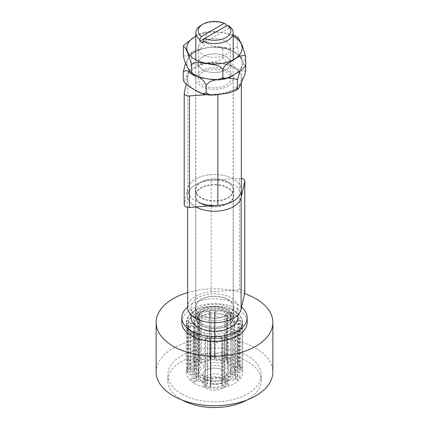 <?xml version="1.0" encoding="UTF-8"?>
<svg xmlns="http://www.w3.org/2000/svg" width="429" height="429" viewBox="0 0 429 429"><rect width="100%" height="100%" fill="white"/><g stroke="black" fill="none" stroke-linecap="round" stroke-linejoin="round"><path stroke-width="0.32" stroke-dasharray="2.15 1.61" d="M204.713 38.417L225.949 26.153A18.672 10.784 180 0 1 229.252 28.062L229.252 26.153M229.252 28.062L203.051 43.19M227.702 325.327A18.672 10.784 180 0 1 207.352 327.659A18.672 10.784 180 0 1 195.828 317.701A18.672 10.784 180 0 1 201.298 310.076A18.672 10.784 180 0 1 221.648 307.738A18.672 10.784 180 0 1 233.172 317.701A18.672 10.784 180 0 1 227.702 325.327M225.949 24.249A18.672 10.784 0 0 0 201.298 25.139M226.056 324.372A16.34 9.433 180 0 1 208.247 326.415A16.34 9.433 180 0 1 198.16 317.701A16.34 9.433 180 0 1 202.944 311.03A16.34 9.433 180 0 1 220.753 308.987A16.34 9.433 180 0 1 230.84 317.701A16.34 9.433 180 0 1 226.056 324.372M226.056 381.547A16.34 9.433 180 0 1 208.247 383.596A16.34 9.433 180 0 1 198.16 374.876A16.34 9.433 180 0 1 202.944 368.211A16.34 9.433 180 0 1 220.753 366.162A16.34 9.433 180 0 1 230.84 374.876A16.34 9.433 180 0 1 226.056 381.547M222.753 379.644A11.669 6.741 180 0 1 210.033 381.102A11.669 6.741 180 0 1 202.831 374.876A11.669 6.741 180 0 1 206.247 370.114A11.669 6.741 180 0 1 218.967 368.656A11.669 6.741 180 0 1 226.169 374.876A11.669 6.741 180 0 1 222.753 379.644M222.753 388.218A11.669 6.741 180 0 1 210.033 389.682A11.669 6.741 180 0 1 202.831 383.456A11.669 6.741 180 0 1 206.247 378.689A11.669 6.741 180 0 1 218.967 377.23A11.669 6.741 180 0 1 226.169 383.456A11.669 6.741 180 0 1 222.753 388.218M194.568 333.971A28.185 16.275 180 0 1 186.315 322.463A28.185 16.275 180 0 1 214.5 306.193A28.185 16.275 180 0 1 242.685 322.463A28.185 16.275 180 0 1 225.284 337.5A28.185 16.275 180 0 1 194.568 333.971M194.568 383.526A28.185 16.275 -0 0 0 225.284 387.055A28.185 16.275 -0 0 0 242.685 372.018A28.185 16.275 -0 0 0 214.5 355.748A28.185 16.275 -0 0 0 186.315 372.018A28.185 16.275 -0 0 0 194.568 383.526M187.655 292.551A58.355 33.693 180 0 1 244.568 293.592M156.145 372.018A58.355 33.693 180 0 1 214.5 338.325A58.355 33.693 180 0 1 272.855 372.018M204.349 199.453A19.257 11.116 180 0 1 195.243 190.004A19.257 11.116 180 0 1 214.5 178.888A19.257 11.116 180 0 1 233.757 190.004A19.257 11.116 180 0 1 223.863 199.721A19.257 11.116 180 0 1 204.349 199.453M204.349 205.169A19.257 11.116 0 0 0 223.863 205.437A19.257 11.116 0 0 0 233.757 195.721A19.257 11.116 0 0 0 214.5 184.604A19.257 11.116 0 0 0 195.243 195.721A19.257 11.116 0 0 0 204.349 205.169M200.354 203.174A26.845 15.498 180 0 1 187.655 190.004A26.845 15.498 180 0 1 214.5 174.506A26.845 15.498 180 0 1 241.345 190.004A26.845 15.498 0 0 0 216.2 174.539A26.845 15.498 0 0 0 187.87 188.047L184.256 204.418A4.671 2.697 180 0 0 184.218 204.756M187.655 207.357L187.655 195.721A26.845 15.498 180 0 0 196.015 206.96A26.845 15.498 180 0 1 187.655 195.721A26.845 15.498 180 0 1 214.5 180.223A26.845 15.498 180 0 1 241.345 195.721M202.783 329.231A16.575 9.567 180 0 1 197.925 322.463A16.575 9.567 180 0 1 208.156 313.626A16.575 9.567 180 0 1 226.217 315.701A16.575 9.567 180 0 1 231.075 322.463A16.575 9.567 180 0 1 220.844 331.306A16.575 9.567 180 0 1 202.783 329.231M202.783 324.469A16.575 9.567 180 0 1 197.925 317.701A16.575 9.567 180 0 1 208.156 308.859A16.575 9.567 180 0 1 226.217 310.934A16.575 9.567 180 0 1 231.075 317.701A16.575 9.567 180 0 1 220.844 326.539A16.575 9.567 180 0 1 202.783 324.469M187.655 306.939A32.679 18.865 180 0 1 237.607 304.359A32.679 18.865 180 0 1 241.581 307.137M181.821 322.463A32.679 18.865 180 0 1 201.995 305.035A32.679 18.865 180 0 1 237.607 309.127A32.679 18.865 180 0 1 247.179 322.463M206.247 379.644A11.669 6.741 180 0 1 202.831 374.876A11.669 6.741 180 0 1 214.5 368.141A11.669 6.741 180 0 1 226.169 374.876A11.669 6.741 180 0 1 218.967 381.102A11.669 6.741 180 0 1 206.247 379.644M206.247 385.36A11.669 6.741 -0 0 0 218.967 386.824A11.669 6.741 -0 0 0 226.169 380.598A11.669 6.741 -0 0 0 214.5 373.857A11.669 6.741 -0 0 0 202.831 380.598A11.669 6.741 -0 0 0 206.247 385.36M181.488 393.94A46.686 26.952 180 0 1 167.814 374.876A46.686 26.952 180 0 1 214.5 347.924A46.686 26.952 180 0 1 261.186 374.876A46.686 26.952 180 0 1 232.368 399.78A46.686 26.952 180 0 1 181.488 393.94M182.336 400.134A46.686 26.952 180 0 1 181.488 399.656A46.686 26.952 180 0 1 167.814 380.598A46.686 26.952 180 0 1 214.5 353.641A46.686 26.952 180 0 1 261.186 380.598A46.686 26.952 180 0 1 246.664 400.134M185.564 63.261L190.943 52.767L191.629 53.872L194.809 50.568L206.698 47.737L218.629 46.589L222.866 49.035L225.772 47.673L235.698 52.638L245.275 60.586L245.742 62.237L245.608 61.288L242.798 64.817L239.8 71.353M199.265 77.434L189.613 71.9M228.158 77.998L215.594 79.933M245.742 62.243A32.341 18.672 0 0 0 245.742 62.237L245.742 64.28A32.341 18.672 0 0 1 245.742 64.286M222.876 49.035A32.341 18.672 0 0 0 222.866 49.035L222.871 56.66A32.341 18.672 0 0 0 222.866 56.66C220.56 61.899 212.355 61.706 207.25 62.875C202.15 63.288 193.94 66.018 191.634 61.492L191.629 61.492A32.341 18.672 0 0 0 191.629 61.492L190.632 66.618L189.055 70.758L185.832 77.703L184.256 80.346L183.617 80.722L183.392 80.48M191.634 53.866A32.341 18.672 0 0 0 191.629 53.872L191.629 61.492M245.742 69.863L245.742 69.863C244.053 73.767 238.041 68.838 234.309 67.063C230.571 64.527 224.56 62.516 222.876 56.66M203.207 56.596A16.146 9.32 180 0 1 220.763 54.665A16.146 9.32 180 0 1 230.646 63.261A16.146 9.32 180 0 1 214.5 72.581A16.146 9.32 180 0 1 198.354 63.261A16.146 9.32 180 0 1 203.207 56.596M203.207 71.841A16.146 9.32 0 0 0 198.354 78.507A16.146 9.32 0 0 0 208.237 87.103A16.146 9.32 0 0 0 225.793 85.173A16.146 9.32 0 0 0 230.646 78.507A16.146 9.32 0 0 0 220.763 69.916A16.146 9.32 0 0 0 203.207 71.841M227.955 299.453A19.026 10.982 180 0 1 233.526 307.218A19.026 10.982 180 0 1 214.5 318.2A19.026 10.982 180 0 1 195.474 307.218A19.026 10.982 180 0 1 207.218 297.072A19.026 10.982 180 0 1 227.955 299.453M227.955 309.936A19.026 10.982 -0 0 0 207.218 307.555A19.026 10.982 -0 0 0 195.474 317.701A19.026 10.982 -0 0 0 214.5 328.684A19.026 10.982 -0 0 0 233.526 317.701A19.026 10.982 -0 0 0 227.955 309.936M197.994 316.747A23.343 13.476 180 0 1 191.157 307.218A23.343 13.476 180 0 1 214.5 293.742A23.343 13.476 180 0 1 237.843 307.218A23.343 13.476 180 0 1 223.434 319.669A23.343 13.476 180 0 1 197.994 316.747M191.157 317.701A23.343 13.476 180 0 1 214.5 304.225A23.343 13.476 180 0 1 237.843 317.701M194.857 333.805A27.778 16.039 180 0 1 186.722 322.463A27.778 16.039 180 0 1 214.5 306.429A27.778 16.039 180 0 1 242.278 322.463A27.778 16.039 180 0 1 225.128 337.28A27.778 16.039 180 0 1 194.857 333.805M194.857 337.044A27.778 16.039 180 0 1 186.722 325.708A27.778 16.039 180 0 1 214.5 309.668A27.778 16.039 180 0 1 242.278 325.708A27.778 16.039 180 0 1 225.128 340.524A27.778 16.039 180 0 1 194.857 337.044M200.059 330.802A20.426 11.792 180 0 1 194.074 322.463A20.426 11.792 180 0 1 214.5 310.671A20.426 11.792 180 0 1 234.926 322.463A20.426 11.792 180 0 1 222.319 333.36A20.426 11.792 180 0 1 200.059 330.802M207.588 383.118A5.952 3.437 180 0 1 205.453 385.237L204.869 386.486A26.845 15.498 -0 0 0 210.328 387.328L210.902 386.095A5.952 3.437 180 0 1 210.489 384.84A5.952 3.437 180 0 1 210.875 383.623A20.426 11.792 -0 0 0 221.557 383.086A5.952 3.437 180 0 1 222.394 384.84A5.952 3.437 180 0 1 222.276 385.521L223.214 386.679A26.845 15.498 -0 0 0 228.335 385.301L227.386 384.127A5.952 3.437 180 0 1 224.646 382.255A20.426 11.792 -0 0 0 232.228 377.874A5.952 3.437 180 0 1 235.473 379.461L237.505 380.008A26.845 15.498 -0 0 0 239.891 377.048L237.886 376.512A5.952 3.437 180 0 1 233.666 376.094A20.426 11.792 -0 0 0 234.926 372.018A20.426 11.792 -0 0 0 234.599 369.927A5.952 3.437 180 0 1 238.851 369.937L241.018 369.6A26.845 15.498 -0 0 0 239.554 366.452L237.414 366.779A5.952 3.437 180 0 1 233.719 368.028A20.426 11.792 -0 0 0 227.568 362.955A5.952 3.437 180 0 1 230.834 361.384L232.116 360.328A26.845 15.498 -0 0 0 227.488 358.456L226.222 359.502A5.952 3.437 180 0 1 226.222 359.588A5.952 3.437 180 0 1 224.78 361.829A20.426 11.792 -0 0 0 214.42 360.226A5.952 3.437 180 0 1 214.318 359.588A5.952 3.437 180 0 1 215.17 357.813L214.977 356.526A26.845 15.498 -0 0 0 209.352 356.81L209.545 358.081A5.952 3.437 180 0 1 211.03 360.355A5.952 3.437 180 0 1 211.03 360.398A20.426 11.792 -0 0 0 201.314 363.014A5.952 3.437 180 0 1 199.201 360.886L197.613 359.974A26.845 15.498 -0 0 0 193.618 362.28L195.184 363.181A5.952 3.437 180 0 1 198.906 364.403A20.426 11.792 -0 0 0 194.375 370.018A5.952 3.437 180 0 1 190.385 369.171L188.149 369.058A26.845 15.498 -0 0 0 187.655 372.018A26.845 15.498 -0 0 0 187.661 372.308L189.865 372.42A5.952 3.437 180 0 1 194.074 371.975A20.426 11.792 -0 0 0 194.074 372.018A20.426 11.792 -0 0 0 196.852 377.954A5.952 3.437 180 0 1 192.852 378.786L191.018 379.531A26.845 15.498 -0 0 0 194.257 382.201L196.074 381.467A5.952 3.437 180 0 1 198.804 379.563A20.426 11.792 -0 0 0 207.588 383.118L207.588 379.874A20.426 11.792 -0 0 0 210.875 380.384L210.875 337.312A5.952 3.437 -0 0 0 210.489 338.529A5.952 3.437 -0 0 0 210.902 339.784L210.328 341.017A26.845 15.498 180 0 1 204.869 340.176L205.453 338.921A5.952 3.437 -0 0 0 207.588 336.803A20.426 11.792 -0 0 1 200.059 334.046A20.426 11.792 -0 0 1 198.804 333.253A5.952 3.437 -0 0 0 196.074 335.151L194.257 335.886A26.845 15.498 180 0 1 191.018 333.215L192.852 332.475A5.952 3.437 -0 0 0 196.852 331.644A20.426 11.792 -0 0 1 194.074 325.708L194.074 322.463M210.875 337.312A20.426 11.792 -0 0 0 221.557 336.77A5.952 3.437 -0 0 1 222.394 338.529A5.952 3.437 -0 0 1 222.276 339.205L223.214 340.363A26.845 15.498 180 0 0 228.335 338.99L227.386 337.816A5.952 3.437 -0 0 1 224.646 335.939A20.426 11.792 -0 0 0 232.228 331.563A5.952 3.437 -0 0 1 235.473 333.145L237.505 333.692A26.845 15.498 180 0 0 239.891 330.738L237.886 330.196A5.952 3.437 -0 0 1 233.666 329.783A20.426 11.792 -0 0 0 234.926 325.708A20.426 11.792 -0 0 0 234.599 323.616A5.952 3.437 -0 0 1 238.851 323.622L241.018 323.289A26.845 15.498 180 0 0 239.554 320.136L237.414 320.468A5.952 3.437 -0 0 1 233.719 321.718A20.426 11.792 -0 0 0 227.568 316.645A5.952 3.437 -0 0 1 230.834 315.074L232.116 314.012A26.845 15.498 180 0 0 227.488 312.14L226.222 313.191A5.952 3.437 -0 0 1 226.222 313.272A5.952 3.437 -0 0 1 224.78 315.519A20.426 11.792 -0 0 0 214.42 313.915A5.952 3.437 -0 0 1 214.318 313.272A5.952 3.437 -0 0 1 215.17 311.497L214.977 310.21A26.845 15.498 180 0 0 209.352 310.494L209.545 311.77A5.952 3.437 -0 0 1 211.03 314.044A5.952 3.437 -0 0 1 211.03 314.087A20.426 11.792 -0 0 0 201.314 316.704A5.952 3.437 -0 0 1 199.201 314.575L197.613 313.658A26.845 15.498 180 0 0 193.618 315.964L195.184 316.87A5.952 3.437 -0 0 1 198.906 318.093A20.426 11.792 -0 0 0 194.375 323.702A5.952 3.437 -0 0 1 190.385 322.855L188.149 322.742A26.845 15.498 180 0 0 187.655 325.708A26.845 15.498 180 0 0 187.661 325.992L189.865 326.104A5.952 3.437 -0 0 1 194.074 325.659A20.426 11.792 -0 0 0 194.074 325.708M221.557 383.086L221.557 336.77M210.875 383.623L210.875 380.384A20.426 11.792 180 0 0 221.557 379.847A20.426 11.792 -0 0 0 224.646 379.016L224.646 335.939M232.228 377.874L232.228 331.563M224.646 382.255L224.646 379.016A20.426 11.792 180 0 0 232.228 374.635A20.426 11.792 -0 0 0 233.666 372.855L233.666 329.783M234.599 369.927L234.599 323.616M234.926 372.018L234.926 368.779A20.426 11.792 180 0 0 234.599 366.688A20.426 11.792 -0 0 0 233.719 364.789L233.719 321.718M227.568 362.955L227.568 316.645M233.719 368.028L233.719 364.789A20.426 11.792 180 0 0 227.568 359.716A20.426 11.792 -0 0 0 224.78 358.59L224.78 315.519M214.42 360.226L214.42 313.915M224.78 361.829L224.78 358.59A20.426 11.792 180 0 0 214.42 356.987A20.426 11.792 -0 0 0 211.03 357.159L211.03 314.087M201.314 363.014L201.314 316.704M211.03 360.398L211.03 357.159A20.426 11.792 180 0 0 201.314 359.775A20.426 11.792 -0 0 0 198.906 361.164L198.906 318.093M194.375 370.018L194.375 323.702M198.906 364.403L198.906 361.164A20.426 11.792 180 0 0 194.375 366.779A20.426 11.792 -0 0 0 194.074 368.736L194.074 325.659M196.852 377.954L196.852 331.644M194.074 372.018L194.074 368.779A20.426 11.792 180 0 0 196.852 374.715A20.426 11.792 -0 0 0 198.804 376.324L198.804 333.253M198.804 379.563L198.804 376.324A20.426 11.792 180 0 0 207.588 379.874L207.588 336.803M202.944 375.45A16.34 9.433 180 0 1 198.16 368.779A16.34 9.433 180 0 1 214.5 359.346A16.34 9.433 180 0 1 230.84 368.779A16.34 9.433 180 0 1 220.753 377.493A16.34 9.433 180 0 1 202.944 375.45M202.944 378.689A16.34 9.433 -0 0 0 220.753 380.738A16.34 9.433 -0 0 0 230.84 372.018A16.34 9.433 -0 0 0 214.5 362.585A16.34 9.433 -0 0 0 198.16 372.018A16.34 9.433 -0 0 0 202.944 378.689M194.074 368.779A20.426 11.792 180 0 1 194.074 368.736L194.074 371.975M234.926 368.779A20.426 11.792 180 0 1 233.666 372.855L233.666 376.094M222.276 385.521L222.276 339.205M223.214 386.679L223.214 340.363M227.386 384.127L227.386 337.816M228.335 385.301L228.335 338.99M235.473 379.461L235.473 333.145M237.886 376.512L237.886 330.196M239.891 377.048L239.891 330.738M237.505 380.008L237.505 333.692M215.17 357.813L215.17 311.497M209.545 358.081L209.545 311.77M209.352 356.81L209.352 310.494M214.977 356.526L214.977 310.21M199.201 360.886L199.201 314.575M195.184 363.181L195.184 316.87M193.618 362.28L193.618 315.964M197.613 359.974L197.613 313.658M190.385 369.171L190.385 322.855M189.865 372.42L189.865 326.104M187.661 372.308L187.661 325.992M188.149 369.058L188.149 322.742M232.116 360.328L232.116 314.012M227.488 358.456L227.488 312.14M230.834 361.384L230.834 315.074M226.222 359.502L226.222 313.191M192.852 378.786L192.852 332.475M196.074 381.467L196.074 335.151M194.257 382.201L194.257 335.886M191.018 379.531L191.018 333.215M241.018 369.6L241.018 323.289M239.554 366.452L239.554 320.136M238.851 369.937L238.851 323.622M237.414 366.779L237.414 320.468M210.902 386.095L210.902 339.784M210.328 387.328L210.328 341.017M204.869 386.486L204.869 340.176M205.453 385.237L205.453 338.921M199.372 314.071A5.834 3.368 180 0 1 205.614 311.282A5.834 3.368 180 0 1 210.961 314.639A5.834 3.368 180 0 1 210.875 315.202A5.834 3.368 180 0 1 204.633 317.996A5.834 3.368 180 0 1 199.287 314.639A5.834 3.368 180 0 1 199.372 314.071M199.372 356.006A5.834 3.368 180 0 1 205.614 353.212A5.834 3.368 180 0 1 210.961 356.569A5.834 3.368 180 0 1 210.875 357.132A5.834 3.368 180 0 1 204.633 359.926A5.834 3.368 180 0 1 199.287 356.569A5.834 3.368 180 0 1 199.372 356.006M189.323 322.544A5.834 3.368 180 0 1 188.524 320.838A5.834 3.368 180 0 1 192.83 317.589A5.834 3.368 180 0 1 199.394 319.138A5.834 3.368 180 0 1 200.193 320.838A5.834 3.368 180 0 1 195.887 324.093A5.834 3.368 180 0 1 189.323 322.544M189.323 364.473A5.834 3.368 180 0 1 188.524 362.773A5.834 3.368 180 0 1 192.83 359.518A5.834 3.368 180 0 1 199.394 361.068A5.834 3.368 180 0 1 200.193 362.773A5.834 3.368 180 0 1 195.887 366.023A5.834 3.368 180 0 1 189.323 364.473M191.055 332.759A5.834 3.368 180 0 1 187.178 329.59A5.834 3.368 180 0 1 194.981 326.415A5.834 3.368 180 0 1 198.852 329.59A5.834 3.368 180 0 1 191.055 332.759M191.055 374.689A5.834 3.368 180 0 1 187.178 371.519A5.834 3.368 180 0 1 194.981 368.345A5.834 3.368 180 0 1 198.852 371.519A5.834 3.368 180 0 1 191.055 374.689M203.759 339.945A5.834 3.368 180 0 1 195.892 336.786A5.834 3.368 180 0 1 199.7 333.628A5.834 3.368 180 0 1 207.561 336.786A5.834 3.368 180 0 1 203.759 339.945M203.759 381.874A5.834 3.368 180 0 1 195.892 378.716A5.834 3.368 180 0 1 199.7 375.557A5.834 3.368 180 0 1 207.561 378.716A5.834 3.368 180 0 1 203.759 381.874M221.487 340.733A5.834 3.368 180 0 1 214.924 342.326A5.834 3.368 180 0 1 210.58 339.066A5.834 3.368 180 0 1 211.341 337.403A5.834 3.368 180 0 1 217.911 335.81A5.834 3.368 180 0 1 222.249 339.066A5.834 3.368 180 0 1 221.487 340.733M221.487 382.663A5.834 3.368 180 0 1 214.924 384.255A5.834 3.368 180 0 1 210.58 381A5.834 3.368 180 0 1 211.341 379.333A5.834 3.368 180 0 1 217.911 377.74A5.834 3.368 180 0 1 222.249 381A5.834 3.368 180 0 1 221.487 382.663M235.95 334.759A5.834 3.368 180 0 1 236.041 335.365A5.834 3.368 180 0 1 230.732 338.722A5.834 3.368 180 0 1 224.469 335.971A5.834 3.368 180 0 1 224.372 335.365A5.834 3.368 180 0 1 229.681 332.008A5.834 3.368 180 0 1 235.95 334.759M235.95 376.689A5.834 3.368 180 0 1 236.041 377.295A5.834 3.368 180 0 1 230.732 380.652A5.834 3.368 180 0 1 224.469 377.901A5.834 3.368 180 0 1 224.372 377.295A5.834 3.368 180 0 1 229.681 373.938A5.834 3.368 180 0 1 235.95 376.689M240.374 324.817A5.834 3.368 180 0 1 242.487 327.407A5.834 3.368 180 0 1 239.13 330.459A5.834 3.368 180 0 1 232.926 330.003A5.834 3.368 180 0 1 230.813 327.407A5.834 3.368 180 0 1 234.164 324.362A5.834 3.368 180 0 1 240.374 324.817M240.374 366.747A5.834 3.368 180 0 1 242.487 369.342A5.834 3.368 180 0 1 239.13 372.388A5.834 3.368 180 0 1 232.926 371.932A5.834 3.368 180 0 1 230.813 369.342A5.834 3.368 180 0 1 234.164 366.291A5.834 3.368 180 0 1 240.374 366.747M232.69 315.556A5.834 3.368 180 0 1 238.562 318.924A5.834 3.368 180 0 1 232.765 322.292A5.834 3.368 180 0 1 226.893 318.924A5.834 3.368 180 0 1 232.69 315.556M232.69 357.486A5.834 3.368 180 0 1 238.562 360.853A5.834 3.368 180 0 1 232.765 364.226A5.834 3.368 180 0 1 226.893 360.853A5.834 3.368 180 0 1 232.69 357.486M216.5 311.315A5.834 3.368 180 0 1 222.726 310.821A5.834 3.368 180 0 1 226.11 313.883A5.834 3.368 180 0 1 224.056 316.446A5.834 3.368 180 0 1 217.825 316.94A5.834 3.368 180 0 1 214.441 313.883A5.834 3.368 180 0 1 216.5 311.315M216.5 353.244A5.834 3.368 180 0 1 222.726 352.751A5.834 3.368 180 0 1 226.11 355.813A5.834 3.368 180 0 1 224.056 358.381A5.834 3.368 180 0 1 217.825 358.869A5.834 3.368 180 0 1 214.441 355.813A5.834 3.368 180 0 1 216.5 353.244M186.17 84.25L187.87 76.55A26.845 15.498 180 0 1 216.2 63.042A26.845 15.498 180 0 1 241.345 78.507A26.845 15.498 180 0 1 217.835 93.887L207.738 94.616M227.804 182.341A18.79 10.848 0 0 0 207.32 179.976A18.79 10.848 0 0 0 195.71 190.004A18.79 10.848 0 0 0 214.5 200.852A18.79 10.848 0 0 0 233.29 190.004A18.79 10.848 0 0 0 227.804 182.341M227.804 70.844A18.79 10.848 180 0 1 233.29 78.507A18.79 10.848 180 0 1 214.5 89.355A18.79 10.848 180 0 1 195.71 78.507A18.79 10.848 180 0 1 207.32 68.484A18.79 10.848 180 0 1 227.804 70.844M244.782 292.465A4.671 2.697 0 0 0 239.532 289.789L211.165 291.838A26.845 15.498 0 0 0 187.655 307.218M241.345 178.367A4.671 2.697 0 0 0 239.532 178.292L211.165 180.346A26.845 15.498 180 0 0 187.655 195.721L187.655 190.004M201.196 203.384A18.79 10.848 180 0 1 195.71 195.721A18.79 10.848 180 0 1 214.5 184.872A18.79 10.848 180 0 1 233.29 195.721A18.79 10.848 180 0 1 221.68 205.748A18.79 10.848 180 0 1 201.196 203.384M201.196 314.881A18.79 10.848 0 0 0 221.68 317.245A18.79 10.848 0 0 0 233.29 307.218A18.79 10.848 0 0 0 214.5 296.369A18.79 10.848 0 0 0 195.71 307.218A18.79 10.848 0 0 0 201.196 314.881M234.191 35.323L237.366 38.621A32.341 18.672 0 0 0 237.366 38.621L238.057 37.516M195.828 35.934L203.228 32.427L206.124 33.789A32.341 18.672 0 0 0 206.124 33.789L210.371 31.338L221.772 32.406L233.172 34.878M183.258 46.992L183.725 45.34M237.366 38.621L237.371 46.246A32.341 18.672 0 0 0 237.366 46.241C235.06 50.767 226.85 48.037 221.75 47.63C216.645 46.461 208.44 46.648 206.135 41.409L206.124 41.415C204.44 47.27 198.429 49.281 194.691 51.812C190.959 53.593 184.947 58.521 183.258 54.612L183.258 54.617A32.341 18.672 0 0 0 183.258 54.617M206.124 33.789L206.129 41.409A32.341 18.672 0 0 0 206.124 41.415M245.608 65.235L245.383 65.476L244.744 65.101L243.168 62.452L239.945 55.513L238.368 51.367L237.371 46.246M198.949 45.501A16.146 9.32 180 0 1 216.699 38.776A16.146 9.32 180 0 1 230.646 48.01A16.146 9.32 180 0 1 214.5 57.336A16.146 9.32 180 0 1 198.354 48.01A16.146 9.32 180 0 1 198.949 45.501M198.949 60.746A16.146 9.32 0 0 0 198.354 63.261A16.146 9.32 0 0 0 212.301 72.496A16.146 9.32 0 0 0 230.051 65.771A16.146 9.32 0 0 0 230.646 63.261A16.146 9.32 0 0 0 216.699 54.022A16.146 9.32 0 0 0 198.949 60.746M233.853 74.684A27.676 15.975 0 0 0 221.959 47.876A27.676 15.975 0 0 0 187.693 67.224A27.676 15.975 0 0 0 233.853 74.684M233.853 89.929A27.676 15.975 180 0 1 187.693 82.47A27.676 15.975 180 0 1 221.959 63.122A27.676 15.975 180 0 1 233.853 89.929M187.87 76.55L187.87 188.047M184.256 92.921L184.256 204.418M217.835 93.887L217.835 94.702M211.165 291.838L211.165 180.346M239.532 289.789L239.532 178.292M233.172 36.224A27.676 15.975 0 0 0 195.828 36.224M241.152 67.567A27.676 15.975 180 0 1 194.718 74.431A27.676 15.975 180 0 1 207.636 47.78A27.676 15.975 180 0 1 241.152 67.567M195.828 59.803L195.828 317.701M233.172 59.803L233.172 317.701M198.16 317.701L198.16 374.876M230.84 317.701L230.84 374.876M202.831 380.598L202.831 383.456M226.169 380.598L226.169 383.456M242.685 372.018L242.685 322.463M186.315 372.018L186.315 322.463M233.757 195.721L233.757 190.004M195.243 195.721L195.243 190.004M197.925 317.701L197.925 322.463M231.075 317.701L231.075 322.463M261.186 380.598L261.186 374.876M167.814 380.598L167.814 374.876M190.937 52.762L194.804 50.568M245.608 61.283L245.281 60.586M225.772 47.678L218.624 46.589M198.354 48.01L198.354 78.507M230.646 48.01L230.646 78.507M233.526 317.701L233.526 307.218M195.474 317.701L195.474 307.218M237.843 314.87L237.843 307.218M191.157 314.87L191.157 307.218M242.278 325.708L242.278 322.463M186.722 325.708L186.722 322.463M234.926 325.708L234.926 322.463M230.84 372.018L230.84 368.779M198.16 372.018L198.16 368.779M222.394 384.84L222.394 338.529M214.318 359.588L214.318 313.272M211.03 360.355L211.03 314.044M187.655 372.018L187.655 325.708M226.222 359.588L226.222 313.272M210.489 384.84L210.489 338.529M199.287 314.639L199.287 356.569M210.961 314.639L210.961 356.569M188.524 320.838L188.524 362.773M200.193 320.838L200.193 362.773M187.178 329.59L187.178 371.519M198.852 329.59L198.852 371.519M195.892 336.786L195.892 378.716M207.561 336.786L207.561 378.716M210.58 339.066L210.58 381M222.249 339.066L222.249 381M224.372 335.365L224.372 377.295M236.041 335.365L236.041 377.295M230.813 327.407L230.813 369.342M242.487 327.407L242.487 369.342M226.893 318.924L226.893 360.853M238.562 318.924L238.562 360.853M214.441 313.883L214.441 355.813M226.11 313.883L226.11 355.813M195.71 78.507L195.71 190.004M233.29 78.507L233.29 190.004M241.345 78.507L241.345 83.14M233.29 307.218L233.29 195.721M195.71 307.218L195.71 195.721M210.376 31.344L203.228 32.427"/><path stroke-width="0.64" d="M227.584 25.209L204.713 38.417L203.051 41.281A18.672 10.784 0 0 0 222.71 42.45A18.672 10.784 0 0 0 233.172 32.765A18.672 10.784 0 0 0 229.252 26.153L227.584 25.209A16.34 9.433 180 0 1 226.056 37.532A16.34 9.433 180 0 1 204.713 38.417L199.748 41.281L199.748 39.377L201.416 36.508A16.34 9.433 180 0 1 202.944 24.19A16.34 9.433 180 0 1 224.287 23.305L225.949 24.249L225.949 26.153M203.051 41.281L203.051 43.19A18.672 10.784 180 0 1 199.748 41.281M202.944 24.19L201.298 25.139A18.672 10.784 0 0 0 195.828 32.765A18.672 10.784 0 0 0 199.748 39.377M201.416 36.508L224.287 23.305M244.568 293.592A58.355 33.693 180 0 1 272.855 322.463A58.355 33.693 180 0 1 236.829 353.593A58.355 33.693 180 0 1 173.236 346.289A58.355 33.693 180 0 1 156.145 322.463A58.355 33.693 180 0 1 187.655 292.551M272.855 322.463L272.855 372.018A58.355 33.693 180 0 1 236.829 403.147A58.355 33.693 180 0 1 173.236 395.844A58.355 33.693 180 0 1 156.145 372.018L156.145 322.463M217.835 94.702L217.835 205.384A26.845 15.498 0 0 0 241.345 190.004A26.845 15.498 180 0 1 227.552 203.544A26.845 15.498 180 0 1 200.354 203.174M241.345 83.14L241.345 195.721A26.845 15.498 180 0 1 227.552 209.266A26.845 15.498 180 0 1 200.354 208.891A26.845 15.498 180 0 1 196.015 206.96A26.845 15.498 180 0 0 223.509 210.323A26.845 15.498 180 0 0 241.13 197.683L244.744 181.306A4.671 2.697 0 0 0 244.782 180.968A4.671 2.697 0 0 0 241.345 178.367M241.581 307.137A32.679 18.865 180 0 1 247.179 317.701A32.679 18.865 180 0 1 227.005 335.135A32.679 18.865 180 0 1 191.393 331.043A32.679 18.865 180 0 1 181.821 317.701A32.679 18.865 180 0 1 187.655 306.939M247.179 317.701L247.179 322.463A32.679 18.865 180 0 1 227.005 339.897A32.679 18.865 180 0 1 191.393 335.805A32.679 18.865 180 0 1 181.821 322.463L181.821 317.701M246.664 400.134A46.686 26.952 180 0 1 182.336 400.134M189.613 71.9L185.864 70.485L183.258 71.906A32.341 18.672 0 0 0 183.258 71.906L185.564 63.261M215.594 79.933L210.038 81.483L206.135 85.108A32.341 18.672 0 0 0 206.135 85.108L203.298 80.464L199.265 77.434M239.8 71.353L237.371 80.277A32.341 18.672 0 0 0 237.371 80.277L236.974 79.231L228.158 77.998M237.371 80.277L237.371 87.902L238.057 89.001L239.945 86.073L244.744 74.989L245.742 69.863L245.742 64.28L245.281 65.937L245.742 64.286L245.452 55.716C242.203 55.121 238.486 56.365 234.309 59.459C230.571 61.996 224.56 64.001 222.876 69.863C220.56 64.623 212.355 64.811 207.25 63.642C202.15 63.235 193.94 60.505 191.634 65.031L187.65 52.649L185.414 48L183.392 46.037L183.339 55.738L184.256 59.738L185.832 63.883L190.632 73.472L190.943 73.756L191.634 72.651L195.356 76.201L201.239 77.858L213.261 79.719L218.629 79.933L222.866 77.483L225.772 78.845L229.906 77.145L238.706 72.061L243.012 68.828L245.281 65.927M206.129 85.108L206.129 92.734L210.371 95.179L215.739 94.965L227.761 93.104L234.196 91.195L236.974 89.071L237.366 87.902M183.258 71.906L183.258 79.531L184.239 82.062L185.988 84.079L190.294 87.307L199.094 92.391L203.228 94.09L206.124 92.734M183.719 81.183L183.258 79.542M237.843 314.87L237.843 317.701A23.343 13.476 180 0 1 223.434 330.153A23.343 13.476 180 0 1 197.994 327.23A23.343 13.476 180 0 1 191.157 317.701L191.157 314.87M207.738 94.616L189.468 95.935A4.671 2.697 180 0 1 184.218 93.259A4.671 2.697 180 0 1 184.256 92.921L186.17 84.25M217.835 205.384L189.468 207.432A4.671 2.697 180 0 1 184.218 204.756L184.218 93.259M187.655 207.357L187.655 307.218A26.845 15.498 0 0 0 212.8 322.683A26.845 15.498 0 0 0 241.13 309.18L244.744 292.803A4.671 2.697 0 0 0 244.782 292.465L244.782 180.968M191.629 65.026A32.341 18.672 0 0 0 191.634 65.031L191.629 72.651M222.866 69.863A32.341 18.672 0 0 0 222.876 69.863L222.871 77.488M245.742 56.66A32.341 18.672 0 0 0 245.742 56.655L242.106 45.024L238.057 37.516L234.196 35.323M233.172 34.878L234.191 35.323M183.392 46.037L183.719 45.335L195.828 35.934M189.468 95.935L189.468 207.432M244.744 292.803L244.744 181.306M241.13 309.18L241.13 197.683M195.828 36.224A27.676 15.975 0 0 0 200 61.62A27.676 15.975 0 0 0 241.152 52.317A27.676 15.975 0 0 0 233.172 36.224M195.828 32.765L195.828 59.803M233.172 32.765L233.172 59.803M238.063 89.007L234.196 91.2M210.376 95.179L203.228 94.09M225.772 78.845L218.624 79.933M194.804 75.949L190.937 73.756"/></g></svg>
